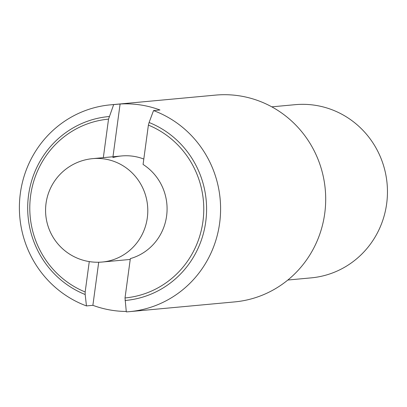 <?xml version="1.0" encoding="UTF-8"?>
<svg xmlns="http://www.w3.org/2000/svg" width="407" height="407" viewBox="0 0 407 407"><rect width="100%" height="100%" fill="white"/><g stroke="black" fill="none" stroke-linecap="round" stroke-linejoin="round"><path stroke-width="0.61" d="M159.956 109.982L153.531 110.577L149.099 122.497L148.392 125.112L143.071 164.453A51.918 50.29 84.7 0 1 166.6 216.01A51.918 50.29 84.7 0 1 130.342 258.608L125.02 297.949L126.312 311.889A103.841 100.575 84.7 0 0 129.574 311.64L234.676 301.902A103.841 100.575 84.7 0 0 324.735 213.441A103.841 100.575 84.7 0 0 215.517 95.111L110.409 104.848A103.841 100.575 84.7 0 1 113.67 104.604L120.101 104.009A103.841 100.575 84.7 0 1 159.956 109.982M112.968 156.756L120.101 104.009M143.803 159.045A51.918 50.29 -95.3 0 0 121.632 155.952A51.918 50.29 -95.3 0 0 112.856 157.585M103.327 157.646L108.532 119.134L113.67 104.604M126.262 311.457A103.841 100.575 84.7 0 1 92.882 305.321L98.708 262.235M92.882 305.321L86.452 305.916L85.18 294.52L85.165 291.977L89.27 261.594M86.452 305.916A103.841 100.575 84.7 0 1 20.35 193.31A103.841 100.575 84.7 0 1 110.409 104.848M85.18 294.52A92.323 89.423 84.7 0 1 28.546 195.233A92.323 89.423 84.7 0 1 109.244 116.524M149.099 122.497A92.323 89.423 84.7 0 1 205.733 221.79A92.323 89.423 84.7 0 1 125.035 300.493M153.531 110.577A103.841 100.575 84.7 0 1 219.632 223.184A103.841 100.575 84.7 0 1 129.574 311.64M108.532 119.134A89.784 86.966 -95.3 0 0 30.622 195.63A89.784 86.966 -95.3 0 0 85.165 291.977M125.02 297.949A89.784 86.966 -95.3 0 0 202.935 221.459A89.784 86.966 -95.3 0 0 148.392 125.112M271.795 106.843L295.177 104.675A86.966 84.234 84.7 0 1 386.65 203.78A86.966 84.234 84.7 0 1 311.223 277.864L287.841 280.031M102.284 262.027A51.918 50.29 -95.3 0 0 147.314 217.796A51.918 50.29 -95.3 0 0 92.704 158.633A51.918 51.918 0 0 0 46.042 203.373A51.918 51.918 0 0 0 102.284 262.027L130.23 259.437M121.632 155.952L92.704 158.633"/></g></svg>
